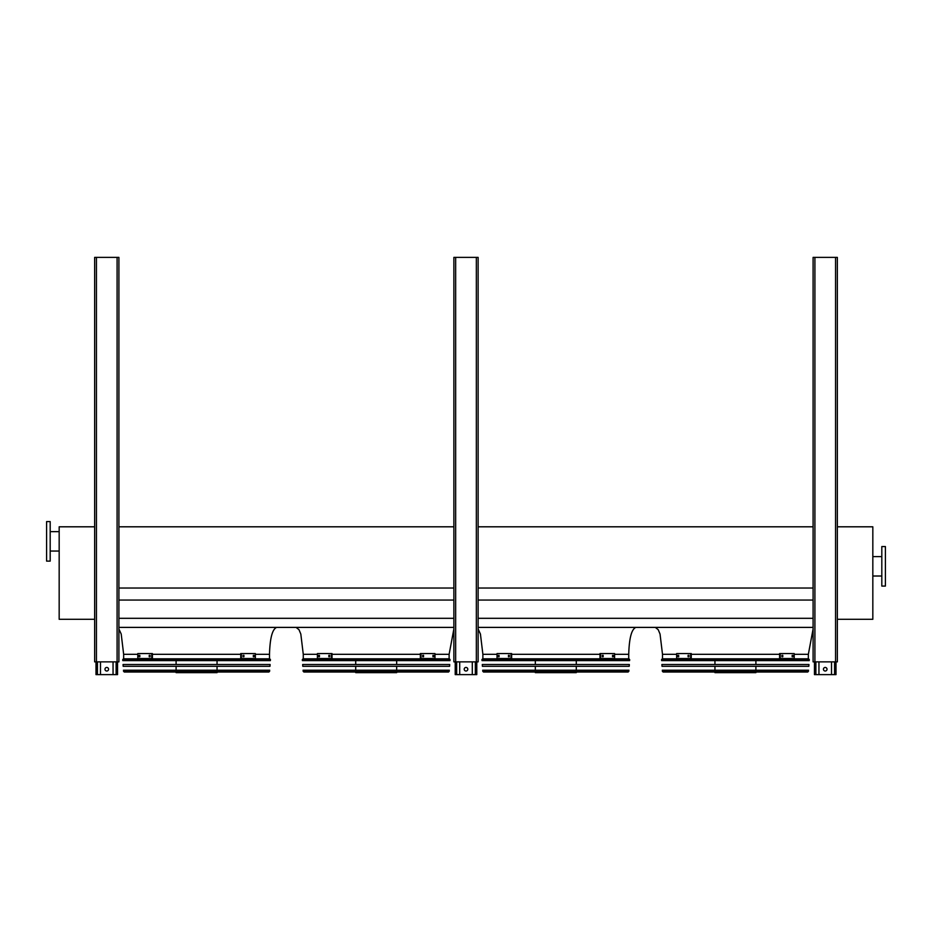 <?xml version="1.0" encoding="UTF-8"?>
<svg xmlns="http://www.w3.org/2000/svg" width="932" height="932" viewBox="0 0 932 932"><rect width="100%" height="100%" fill="white"/><g stroke="black" fill="none" stroke-linecap="round" stroke-linejoin="round"><path stroke-width="1.4" d="M137.796 654.322L123.653 654.322L123.653 658.819L269.499 658.819L269.499 654.322C269.954 638.082 272.354 629.1 276.688 627.387M317.416 654.322L303.273 654.322L303.273 658.819L449.119 658.819L449.119 654.322L453.872 628.96M497.024 654.322L482.881 654.322L482.881 658.819L628.727 658.819L628.727 654.322C629.193 638.082 631.581 629.1 635.915 627.387M118.9 627.387L453.872 627.387M478.128 627.387L813.1 627.387M118.9 618.312L453.872 618.312M478.128 618.312L813.1 618.312M118.9 600.057L453.872 600.057M478.128 600.057L813.1 600.057M118.9 588.022L453.872 588.022M478.128 588.022L813.1 588.022M118.9 526.801L453.872 526.801M478.128 526.801L813.1 526.801M676.644 654.322L662.501 654.322L662.501 658.819L808.347 658.819L808.347 654.322L813.1 628.96M837.355 526.801L872.83 526.801L872.83 619.302L837.355 619.302M885.4 586.077L885.4 546.56L881.812 546.56L881.812 586.077L885.4 586.077M94.645 264.933L94.645 257.383L118.9 257.383L118.9 661.871L94.645 661.871L94.645 619.302L59.17 619.302L59.17 526.801L94.645 526.801L94.645 509.443M46.6 541.352L46.6 561.111L50.188 561.111L50.188 521.594L46.6 521.594L46.6 541.352M831.519 661.871L831.519 674.617L814.452 674.617L814.452 661.871M823.434 669.234A1.794 1.794 0 0 1 825.228 667.44A1.794 1.794 0 0 1 827.022 669.234A1.794 1.794 0 0 1 825.228 671.028A1.794 1.794 0 0 1 823.434 669.234M836.004 661.871L836.004 674.617L831.519 674.617M818.948 661.871L818.948 674.617M472.291 661.871L472.291 674.617L455.224 674.617L455.224 661.871M464.206 669.234A1.794 1.794 0 0 1 466 667.44A1.794 1.794 0 0 1 467.794 669.234A1.794 1.794 0 0 1 466 671.028A1.794 1.794 0 0 1 464.206 669.234M476.776 661.871L476.776 674.617L472.291 674.617M459.709 661.871L459.709 674.617M113.052 661.871L113.052 674.617L95.996 674.617L95.996 661.871M104.978 669.234A1.794 1.794 0 0 1 106.772 667.44A1.794 1.794 0 0 1 108.566 669.234A1.794 1.794 0 0 1 106.772 671.028A1.794 1.794 0 0 1 104.978 669.234M117.549 661.871L117.549 674.617L113.052 674.617M100.481 661.871L100.481 674.617M813.1 257.383L813.1 661.871L837.355 661.871L837.355 257.383L813.1 257.383M455.666 257.383L453.872 257.383L453.872 661.871L478.128 661.871L478.128 257.383L455.666 257.383L455.666 661.871M94.645 257.383L94.645 661.871M94.645 552.932L94.645 555.623M661.557 659.588L661.638 660.613L809.209 660.613L809.279 659.588L661.557 659.588L662.279 658.819L808.568 658.819L809.279 659.588M755.899 660.613L755.899 664.516M755.899 666.31L755.899 670.224M755.899 672.019L755.899 672.648L714.949 672.648L714.949 672.019M678.671 656.745L677.983 656.745L677.983 655.312L678.671 655.312L678.671 656.745M688.911 656.745L688.072 656.745L688.072 655.312L688.911 655.312L688.911 656.745M690.612 653.565L676.644 653.565L676.644 658.505L690.612 658.505L690.612 653.565L691.253 653.565L691.253 658.505L690.612 658.505M678.624 655.312L678.624 656.745M688.701 655.312L688.701 656.745M782.775 656.745L781.936 656.745L781.936 655.312L782.775 655.312L782.775 656.745M792.864 656.745L792.177 656.745L792.177 655.312L792.864 655.312L792.864 656.745M780.235 658.505L794.204 658.505L794.204 653.565L779.595 653.565L779.595 658.505L780.235 658.505L780.235 653.565M782.134 656.745L782.134 655.312M792.223 656.745L792.223 655.312M661.895 664.516L808.941 664.516L808.825 666.31L662.023 666.31L661.895 664.516M662.291 670.224L808.557 670.224L807.764 672.019L663.083 672.019L662.291 670.224M663.491 672.019L807.357 672.019M481.949 659.588L482.019 660.613L629.601 660.613L629.671 659.588L481.949 659.588L482.66 658.819L628.949 658.819L629.671 659.588M576.279 660.613L576.279 664.516M576.279 666.31L576.279 670.224M576.279 672.019L576.279 672.648L535.329 672.648L535.329 672.019M499.051 656.745L498.364 656.745L498.364 655.312L499.051 655.312L499.051 656.745L499.004 655.312M509.291 656.745L508.453 656.745L508.453 655.312L509.291 655.312L509.291 656.745M511.004 653.565L497.024 653.565L497.024 658.505L511.004 658.505L511.004 653.565L511.645 653.565L511.645 658.505L511.004 658.505M509.093 655.312L509.093 656.745M603.155 656.745L602.328 656.745L602.328 655.312L603.155 655.312L603.155 656.745M613.244 656.745L612.557 656.745L612.557 655.312L613.244 655.312L613.244 656.745M600.616 658.505L614.584 658.505L614.584 653.565L599.975 653.565L599.975 658.505L600.616 658.505L600.616 653.565M602.526 656.745L602.526 655.312M612.604 656.745L612.604 655.312M482.287 664.516L629.333 664.516L629.205 666.31L482.403 666.31L482.287 664.516M482.671 670.224L628.949 670.224L628.145 672.019L483.463 672.019L482.671 670.224M483.871 672.019L627.749 672.019M302.329 659.588L302.399 660.613L449.981 660.613L450.051 659.588L302.329 659.588L303.051 658.819L449.341 658.819L450.051 659.588M396.671 660.613L396.671 664.516M396.671 666.31L396.671 670.224M396.671 672.019L396.671 672.648L355.721 672.648L355.721 672.019M319.443 656.745L318.756 656.745L318.756 655.312L319.443 655.312L319.443 656.745M329.672 656.745L328.845 656.745L328.845 655.312L329.672 655.312L329.672 656.745M331.384 653.565L317.416 653.565L317.416 658.505L331.384 658.505L331.384 653.565L332.025 653.565L332.025 658.505L331.384 658.505M319.396 655.312L319.396 656.745M329.474 655.312L329.474 656.745M423.547 656.745L422.709 656.745L422.709 655.312L423.547 655.312L423.547 656.745M433.636 656.745L432.949 656.745L432.949 655.312L433.636 655.312L433.636 656.745M420.996 658.505L434.976 658.505L434.976 653.565L420.355 653.565L420.355 658.505L420.996 658.505L420.996 653.565M422.907 656.745L422.907 655.312M432.996 656.745L432.996 655.312M302.667 664.516L449.713 664.516L449.597 666.31L302.795 666.31L302.667 664.516M303.051 670.224L449.329 670.224L448.537 672.019L303.855 672.019L303.051 670.224M304.251 672.019L448.129 672.019M122.721 659.588L122.791 660.613L270.362 660.613L270.443 659.588L122.721 659.588L123.432 658.819L269.721 658.819L270.443 659.588M217.051 660.613L217.051 664.516M217.051 666.31L217.051 670.224M217.051 672.019L217.051 672.648L176.101 672.648L176.101 672.019M139.823 656.745L139.136 656.745L139.136 655.312L139.823 655.312L139.823 656.745L139.777 655.312M150.064 656.745L149.225 656.745L149.225 655.312L150.064 655.312L150.064 656.745M151.765 653.565L137.796 653.565L137.796 658.505L151.765 658.505L151.765 653.565L152.405 653.565L152.405 658.505L151.765 658.505M149.866 655.312L149.866 656.745M243.928 656.745L243.089 656.745L243.089 655.312L243.928 655.312L243.928 656.745M254.017 656.745L253.329 656.745L253.329 655.312L254.017 655.312L254.017 656.745M241.388 658.505L255.356 658.505L255.356 653.565L240.747 653.565L240.747 658.505L241.388 658.505L241.388 653.565M243.299 656.745L243.299 655.312M253.376 656.745L253.376 655.312M123.059 664.516L270.105 664.516L269.977 666.31L123.175 666.31L123.059 664.516M123.443 670.224L269.709 670.224L268.917 672.019L124.236 672.019L123.443 670.224M124.643 672.019L268.509 672.019M269.499 654.322L255.356 654.322M240.747 654.322L152.405 654.322M449.119 654.322L434.976 654.322M420.355 654.322L332.025 654.322M628.727 654.322L614.584 654.322M599.975 654.322L511.645 654.322M808.347 654.322L794.204 654.322M779.595 654.322L691.253 654.322M834.571 661.871L834.571 674.617M815.884 661.871L815.884 674.617M475.343 661.871L475.343 674.617M456.657 661.871L456.657 674.617M116.116 661.871L116.116 674.617M97.429 661.871L97.429 674.617M814.906 257.383L814.906 661.871M835.561 257.383L835.561 661.871M476.334 257.383L476.334 661.871M117.094 257.383L117.094 661.871M96.439 257.383L96.439 661.871M662.361 671.343L808.475 671.343M482.753 671.343L628.867 671.343M303.133 671.343L449.247 671.343M123.525 671.343L269.639 671.343M123.653 654.322L121.207 634.051L118.9 628.96M303.273 654.322L300.815 634.051L298.997 629.694L296.085 627.387M482.881 654.322L480.434 634.051L478.128 628.96M662.501 654.322L660.042 634.051L658.225 629.694L655.312 627.387M881.812 556.614L872.83 556.614M881.812 576.011L872.83 576.011M50.188 551.045L59.17 551.045M50.188 531.648L59.17 531.648M714.949 660.613L714.949 664.516M714.949 666.31L714.949 670.224M535.329 660.613L535.329 664.516M535.329 666.31L535.329 670.224M355.721 660.613L355.721 664.516M355.721 666.31L355.721 670.224M176.101 660.613L176.101 664.516M176.101 666.31L176.101 670.224"/></g></svg>
